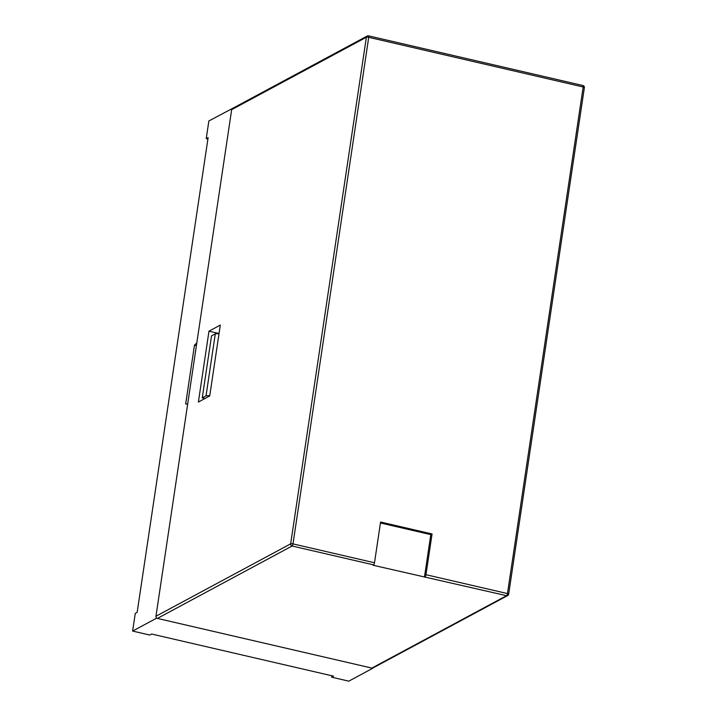 <?xml version="1.0" encoding="UTF-8"?>
<svg xmlns="http://www.w3.org/2000/svg" width="717" height="717" viewBox="0 0 717 717"><rect width="100%" height="100%" fill="white"/><g stroke="black" fill="none" stroke-linecap="round" stroke-linejoin="round"><path stroke-width="1.08" d="M331.648 677.18L348.803 681.15L372.723 668.289L156.548 618.215L132.627 631.077L149.79 635.047L151.672 634.034L333.539 676.158L331.648 677.18L331.854 675.773M132.627 631.077L135.28 613.358L137.162 612.345L208.109 137.646L206.218 138.659L207.903 139.053M206.218 138.659L208.871 120.949L233.034 108.15M196.808 342.896L194.468 345.155L185.667 404.021L187.684 403.931M196.404 345.603L194.468 345.155M209.767 395.605L206.03 395.829L215.297 333.835L219.035 333.611M206.03 395.829L202.257 397.863L211.524 335.87L215.297 333.835M202.257 397.863L204.972 398.491M157.408 618.413L371.863 668.092L506.569 595.684L372.974 565.22L373.602 564.879L292.115 546.004L157.408 618.413A1.846 1.703 -118.3 0 1 155.956 616.244L290.663 543.836L366.369 37.248L231.663 109.665L155.956 616.244M231.663 109.665A1.846 1.703 -118.3 0 1 232.505 108.437L367.212 36.02A1.846 1.703 -118.3 0 1 368.35 35.877A1.846 0.556 -77 0 1 368.502 35.85L582.957 85.529A1.846 0.556 -77 0 0 582.804 85.556M425.073 576.8A1.846 0.556 -77 0 0 425.97 574.693L507.466 593.568A1.846 0.556 103 0 1 506.569 595.684A1.846 1.703 61.7 0 0 507.708 595.54L373.001 667.948A1.846 1.703 -118.3 0 1 371.863 668.092M425.97 574.693L432.055 533.95L380.584 522.03L374.498 562.773A1.846 0.556 103 0 1 373.602 564.879M208.979 331.182L220.307 325.088L209.722 395.936L198.394 402.031L208.979 331.182L219.052 333.513M424.446 577.14L430.8 534.631L380.449 522.971M430.8 534.631L432.055 533.95M507.708 595.54A1.846 1.846 0 0 0 508.658 594.178A1.846 0.448 8.5 0 0 507.466 593.568L583.172 86.99L368.717 37.311L293.002 543.889L374.498 562.773M584.373 87.599A1.846 1.846 0 0 0 582.957 85.529A1.846 0.556 -77 0 1 583.172 86.99A1.846 0.448 8.5 0 1 584.373 87.599L508.658 594.178A1.846 0.448 8.5 0 1 508.55 594.303M292.115 546.004A1.846 0.556 -77 0 0 293.002 543.889A1.846 0.448 8.5 0 0 290.663 543.836A1.846 1.703 61.7 0 0 292.115 546.004M368.717 37.311A1.846 0.556 -77 0 0 368.502 35.85A1.846 1.846 0 0 0 367.212 36.02A1.846 1.703 -118.3 0 0 366.369 37.248A1.846 0.448 8.5 0 1 368.717 37.311"/></g></svg>
